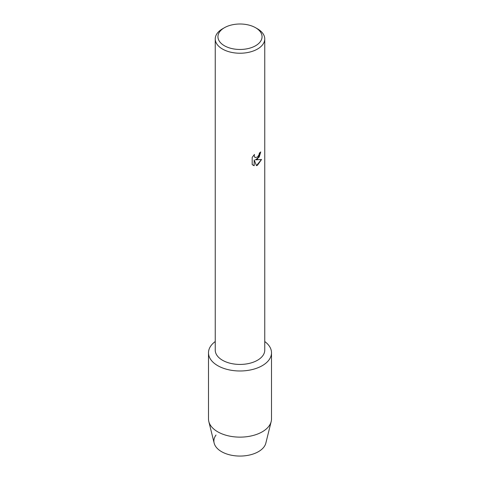<?xml version="1.0" encoding="UTF-8"?>
<svg xmlns="http://www.w3.org/2000/svg" width="480" height="480" viewBox="0 0 480 480"><rect width="100%" height="100%" fill="white"/><g stroke="black" fill="none" stroke-linecap="round" stroke-linejoin="round"><path stroke-width="0.72" d="M271.506 352.794A31.506 18.192 180 0 1 262.278 365.658A31.506 18.192 180 0 0 264.756 341.538A31.506 18.192 180 0 1 271.506 352.794L271.506 418.944A31.506 18.192 180 0 1 271.188 421.518L265.842 443.124A26.106 15.072 180 0 1 258.462 451.65A26.106 15.072 180 0 1 225.342 453.468A26.106 15.072 180 0 1 216.03 435.024M255.594 27.732L257.508 28.83A24.756 14.292 180 0 1 264.756 38.94L264.756 350.142A24.756 14.292 180 0 1 257.502 360.246A24.756 14.292 180 0 1 230.526 363.342A24.756 14.292 180 0 1 215.244 350.142L215.244 38.94A24.756 14.292 180 0 1 222.492 28.83A24.756 14.292 180 0 1 222.498 28.83L224.406 27.732A22.056 12.732 180 0 1 255.594 27.732A22.056 12.732 180 0 1 255.594 45.738A22.056 12.732 180 0 1 224.406 45.738A22.056 12.732 180 0 1 224.406 27.732L222.492 28.83M262.278 365.658A31.506 18.192 180 0 1 219.078 366.396A31.506 18.192 180 0 1 215.244 341.538A31.506 18.192 180 0 0 208.494 352.794A31.506 18.192 180 0 0 227.94 369.6A31.506 18.192 180 0 0 262.278 365.658M257.502 159.024L255.384 159.834L261.546 159.48L257.502 165.21L256.458 165.654L254.178 159.906L254.178 165.72L252.186 164.55L252.186 157.374L254.478 154.446L254.172 155.874L255.024 157.566L257.502 157.092L259.122 154.53L259.362 153.042A24.756 14.292 0 0 0 260.748 151.932L257.502 159.024M264.756 38.94A24.756 14.292 180 0 1 257.502 49.044A24.756 14.292 180 0 1 230.526 52.146A24.756 14.292 180 0 1 215.244 38.94M260.718 151.956L259.206 157.08L255.384 159.834M255.024 157.566L254.136 155.856L254.412 154.512M253.11 165.288L254.148 165.702L254.178 159.906M256.452 165.63L261.504 159.486M271.188 421.518A31.506 18.192 180 0 1 262.278 431.808A31.506 18.192 180 0 1 230.034 436.2A31.506 18.192 180 0 1 208.812 421.518A31.506 18.192 180 0 1 208.494 418.944L208.494 352.794M258.462 451.65A26.106 15.072 180 0 1 231.744 455.292A26.106 15.072 180 0 1 214.158 443.124L208.812 421.518"/></g></svg>
